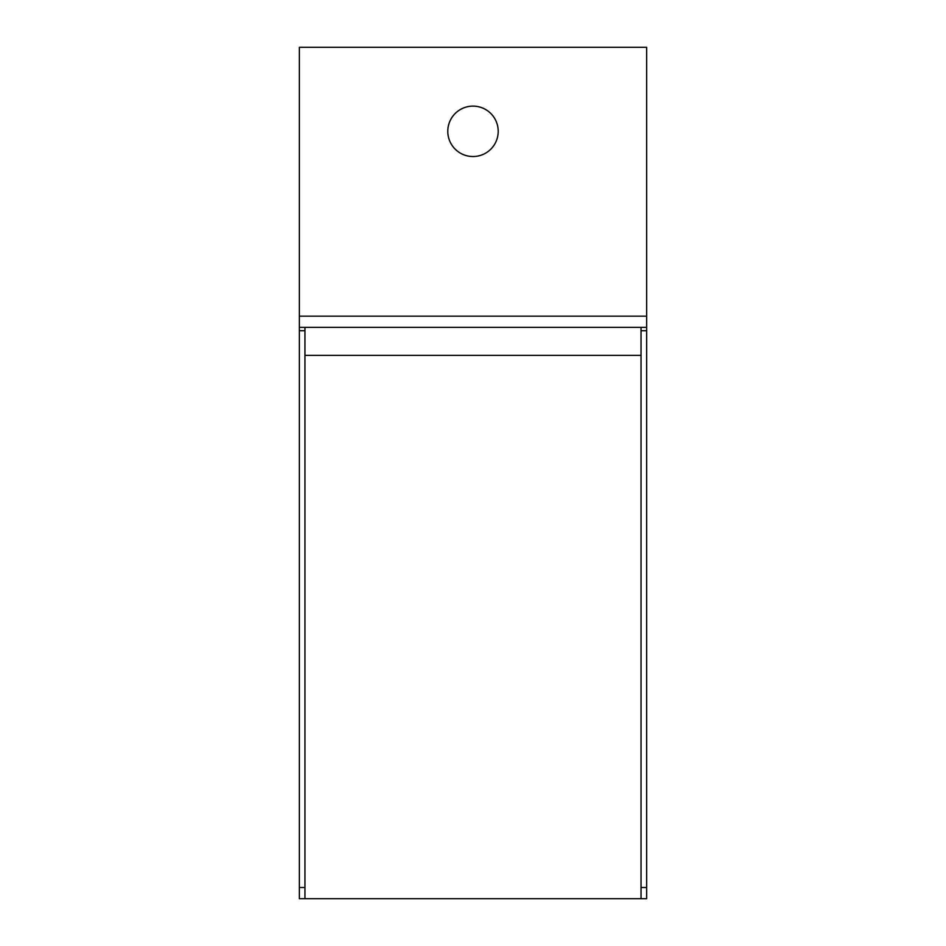 <?xml version="1.0" encoding="UTF-8"?>
<svg xmlns="http://www.w3.org/2000/svg" width="946" height="946" viewBox="0 0 946 946"><rect width="100%" height="100%" fill="white"/><g stroke="black" fill="none" stroke-linecap="round" stroke-linejoin="round"><path stroke-width="1.42" d="M473 156.528A25.211 25.211 0 0 1 447.789 131.317A25.211 25.211 0 0 1 473 106.118A25.211 25.211 0 0 1 498.211 131.317A25.211 25.211 0 0 1 473 156.528M646.638 327.363L646.638 898.7L299.362 898.7L299.362 327.363L646.638 327.363L646.638 47.3L299.362 47.3L299.362 327.363M641.045 898.7L641.045 327.363M304.955 898.7L304.955 327.363M304.955 355.377L641.045 355.377M299.362 887.502L304.955 887.502M641.045 887.502L646.638 887.502M646.638 330.722L641.045 330.722M304.955 330.722L299.362 330.722M299.362 316.165L646.638 316.165"/></g></svg>
